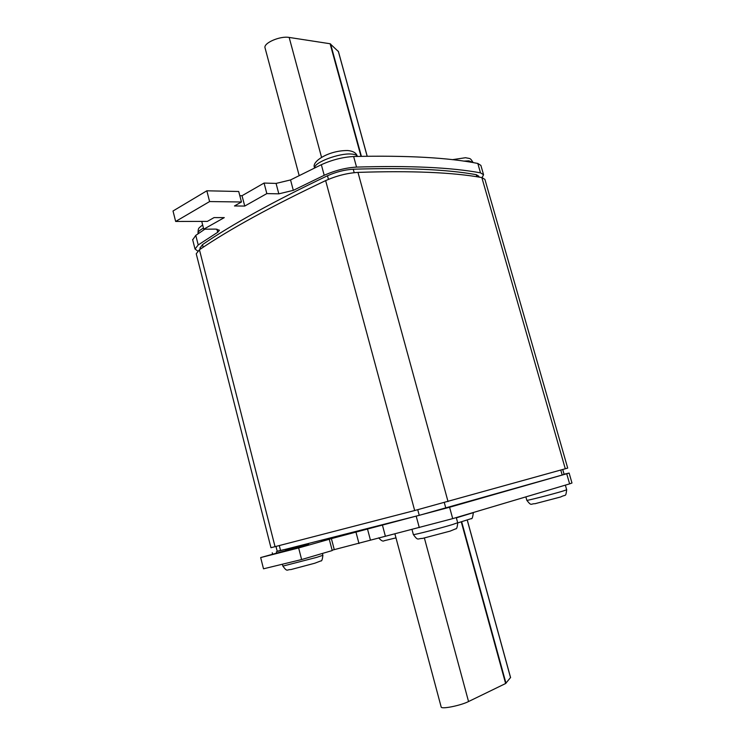<?xml version="1.0" encoding="UTF-8"?>
<svg xmlns="http://www.w3.org/2000/svg" width="745" height="745" viewBox="0 0 745 745"><rect width="100%" height="100%" fill="white"/><g stroke="black" fill="none" stroke-linecap="round" stroke-linejoin="round"><path stroke-width="1.12" d="M239.806 195.684L242.032 195.721L264.065 183.056L276.069 183.419L290.541 179.936L321.346 164.701C332.121 159.821 342.886 157.093 353.642 156.515C407.124 155.323 448.509 157.633 477.806 163.453L480.888 165.399L483.505 174.526M192.685 239.825L195.777 235.373L204.866 229.19M197.751 251.046L195.022 249.035L198.217 244.956L217.717 232.272L219.44 230.252L215.687 229.097L203.739 229.199L224.282 217.615L214.038 217.605L207.389 221.386L175.662 221.461L173.017 211.003L206.84 190.794L238.717 191.493L241.454 201.988L234.47 205.965L244.733 206.067L266.84 193.598L278.835 193.84L293.316 190.347L324.205 175.299C335.008 170.475 345.782 167.737 356.538 167.094C409.964 165.511 451.293 167.429 480.497 172.859L483.561 174.721L482.108 177.608M564.086 474.22L569.124 473.066L571.974 483.002L569.618 483.868L452.699 518.641L332.121 550.201M569.124 473.066L449.589 507.252L321.495 541.252L329.271 539.278L332.214 550.564L301.623 559.551L263.506 568.808L260.666 557.567L308.598 544.25L285.773 550.052L300.626 545.796L277.205 551.226M196.233 253.784L199.436 249.752C229.656 229.19 271.72 206.142 325.639 180.607C336.461 175.811 347.235 173.073 357.982 172.393C411.389 170.614 452.681 172.337 481.847 177.561L484.902 179.387L567.709 468.102L414.676 510.53L270.957 547.715L196.298 254.045M199.986 248.113L202.51 244.621C232.524 224.077 274.179 201.131 327.483 175.764C336.088 171.927 344.684 169.739 353.251 169.217C406.183 167.578 447.196 169.404 476.288 174.684L478.774 176.183L479.035 177.096M562.745 469.564L564.133 474.397L562.196 475.021L419.249 515.335L277.252 551.412L275.995 546.485M329.271 539.278L298.643 547.957L260.666 557.567M358.978 543.533L355.989 532.209M334.254 549.577L331.357 538.467M301.623 559.551L298.643 547.957M175.662 221.461L209.606 201.56L241.454 201.988M264.065 183.056L266.84 193.598M242.032 195.721L244.733 206.067M201.746 221.405L203.739 229.199M206.84 190.794L209.606 201.56M510.521 677.55L505.622 683.519L468.549 701.539C460.596 705.599 441.375 709.436 441.18 707.042L441.152 706.931M265.09 48.043L265.024 47.81C263.339 43.042 280.26 35.723 289.162 37.436L330.11 43.75L338.37 51.526M456.359 517.85L473.252 512.672M566.684 489.782C565.576 497.604 566.098 494.037 560.715 496.962L534.975 503.722C530.58 503.564 531.716 506.535 526.836 500.333L526.836 500.333C526.249 500.966 553.479 493.982 563.248 490.974L566.675 489.763L565.371 485.191M322.892 555.286C322.399 559.514 321.747 561.376 320.946 560.873L314.744 563.239L290.867 569.58C286.574 569.404 287.589 572.411 282.877 566.116L316.793 557.335L322.892 555.286L322.408 553.442M351.37 154.038C339.04 152.939 313.608 162.624 314.735 167.886C310.535 162.233 328.228 150.257 347.85 150.537C353.298 151.095 356.464 153.06 357.349 156.422C356.818 155.053 354.825 154.262 351.37 154.038M203.478 228.156C199.688 230.112 197.872 231.816 198.021 233.269L198.077 233.492M473.094 162.606L468.94 160.855L463.613 161.116M413.354 534.565L413.363 534.593C412.879 535.301 440.817 528.14 452.653 524.508L457.691 522.72L456.285 517.598M199.436 249.752L275.063 546.728M325.639 180.607L414.676 510.53M357.982 172.393L448.034 501.571M481.847 177.561L565.306 468.838M353.251 169.217L354.192 172.663M476.288 174.684L476.884 176.761M202.51 244.621L203.18 247.247M327.483 175.764L328.461 179.359M562.196 475.021L560.789 470.114M445.836 508.192L444.309 502.596M419.249 515.335L417.731 509.729M280.586 550.657L279.31 545.638M276.674 553.051L276.358 551.831M569.618 483.868L566.74 473.839M452.699 518.641L449.589 507.252M419.295 527.628L416.213 516.22M385.351 536.121L382.381 524.936M370.451 540.153L367.481 528.95M276.069 183.419L278.835 193.84M290.541 179.936L293.316 190.347M321.346 164.701L324.205 175.299M353.642 156.515L356.538 167.094M477.806 163.453L480.497 172.859M195.777 235.373L198.217 244.956M216.907 229.134L217.717 232.272M468.549 701.539L424.38 538.011M510.558 677.68L467.264 520.224M505.985 683.277L461.686 521.835M505.622 683.519L461.295 521.947M289.162 37.436L321.533 157.26M330.11 43.75L360.999 156.338M330.566 43.936L361.399 156.329M338.295 51.237L367.164 156.236M473.308 512.886C472.73 517.365 472.041 519.284 471.24 518.641L457.737 522.906M378.674 537.853C381.161 540.712 383.005 541.671 384.197 540.721L395.977 537.871M198.142 233.734L198.021 233.269C198.244 227.449 198.366 228.613 202.649 224.906M452.355 159.672L465.55 157.717C470.514 158.871 470.011 157.586 473.056 162.484M411.985 529.462L413.363 534.593C418.262 541.27 417.396 538.393 422.499 538.421L450.082 531.138L455.698 528.838C456.685 529.192 457.356 527.162 457.7 522.748M526.836 500.333L525.942 497.148M282.877 566.116L282.392 564.226M199.93 247.899L200.265 249.193M272.605 554.196L272.242 552.771M192.62 239.545L195.022 249.035M441.18 707.042L394.878 533.746M510.586 677.596L467.311 520.206M265.024 47.81L299.164 175.578M338.379 51.386L367.211 156.236"/></g></svg>
